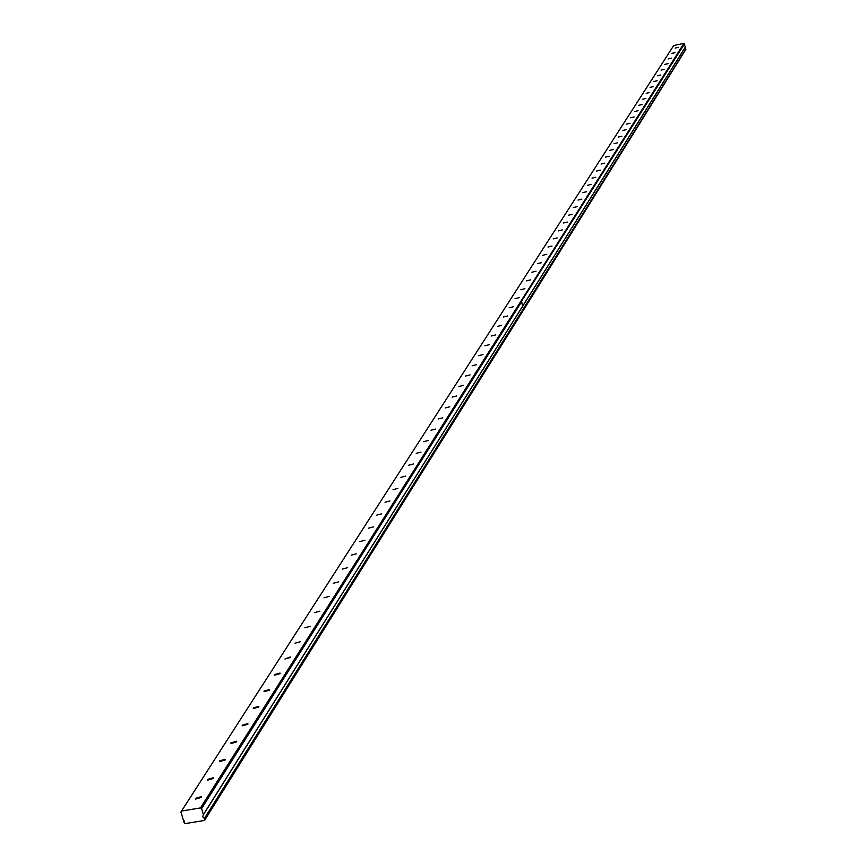 <?xml version="1.0" encoding="UTF-8"?>
<svg xmlns="http://www.w3.org/2000/svg" width="867" height="867" viewBox="0 0 867 867"><rect width="100%" height="100%" fill="white"/><g stroke="black" fill="none" stroke-linecap="round" stroke-linejoin="round"><path stroke-width="1.3" d="M678.428 47.295L675.144 48.086L678.428 47.295M201.393 797.391L201.231 796.632L195.411 798.377L195.574 799.136L201.393 797.391M213.445 778.447L213.293 777.721L207.516 779.433L207.668 780.159L213.445 778.447M225.203 759.947L225.073 759.254L219.351 760.933L219.492 761.627L225.203 759.947M236.702 741.881L236.572 741.22L230.904 742.867L231.023 743.528L236.702 741.881M247.919 724.227L247.81 723.587L242.186 725.202L242.305 725.852L247.919 724.227M258.897 706.973L258.789 706.367L253.218 707.949L253.327 708.567L258.897 706.973M269.615 690.11L269.518 689.525L264.001 691.086L264.099 691.682L269.615 690.11M280.106 673.626L280.019 673.063L274.546 674.591L274.633 675.165L280.106 673.626M290.358 657.5L290.282 656.958L284.94 659.007L290.358 657.5M300.394 641.721L295.018 643.206L300.394 641.721M310.213 626.288L304.891 627.751L310.213 626.288M319.815 611.181L314.548 612.622L319.815 611.181M329.222 596.388L323.998 597.807L329.222 596.388M338.433 581.909L333.253 583.296L338.433 581.909M347.461 567.722L342.324 569.099L347.461 567.722M356.294 553.829L351.2 555.183L356.294 553.829M364.953 540.217L359.903 541.55L364.953 540.217M373.439 526.876L368.432 528.187L373.439 526.876M381.751 513.795L376.798 515.096L381.751 513.795M389.912 500.974L384.991 502.253L389.912 500.974M397.899 488.403L393.033 489.671L397.899 488.403M405.745 476.07L400.912 477.316L405.745 476.07M413.44 463.975L408.65 465.211L413.44 463.975M420.983 452.108L416.236 453.322L420.983 452.108M428.385 440.458L423.681 441.661L428.385 440.458M435.657 429.035L430.986 430.216L435.657 429.035M442.799 417.807L438.16 418.989L442.799 417.807M449.8 406.796L445.204 407.956L449.8 406.796M456.681 395.981L452.13 397.129L456.681 395.981M463.433 385.349L458.914 386.487L463.433 385.349M470.077 374.912L465.59 376.04L470.077 374.912M476.601 364.66L472.147 365.776L476.601 364.66M483.006 354.592L478.595 355.687L483.006 354.592M489.302 344.687L484.924 345.77L489.302 344.687M495.49 334.955L491.145 336.028L495.49 334.955M501.57 325.385L497.268 326.447L501.57 325.385M507.553 315.978L503.283 317.029L507.553 315.978M513.437 306.723L509.2 307.774L513.437 306.723M519.225 297.63L515.02 298.66L519.225 297.63M524.914 288.678L520.742 289.708L524.914 288.678M530.517 279.878L526.367 280.897L530.517 279.878M536.023 271.219L531.904 272.227L536.023 271.219M541.442 262.701L537.356 263.687L541.442 262.701M546.774 254.313L542.72 255.299L546.774 254.313M552.03 246.055L548.009 247.03L552.03 246.055M557.188 237.926L553.2 238.902L557.188 237.926M562.282 229.928L558.315 230.893L562.282 229.928M567.289 222.05L563.355 223.003L567.289 222.05M572.22 214.301L568.318 215.244L572.22 214.301M577.086 206.66L573.206 207.592L577.086 206.66M581.865 199.128L578.018 200.06L581.865 199.128M586.58 191.715L582.754 192.637L586.58 191.715M591.229 184.422L587.425 185.332L591.229 184.422M595.802 177.226L592.031 178.125L595.802 177.226M600.311 170.138L596.561 171.037L600.311 170.138M604.754 163.148L601.037 164.036L604.754 163.148M609.133 156.255L605.437 157.144L609.133 156.255M613.446 149.471L609.783 150.349L613.446 149.471M617.705 142.784L614.064 143.651L617.705 142.784M621.899 136.184L618.279 137.051L621.899 136.184M626.039 129.671L622.441 130.538L626.039 129.671M630.114 123.266L626.548 124.111L630.114 123.266M634.145 116.937L630.591 117.782L634.145 116.937M638.112 110.694L634.59 111.54L638.112 110.694M642.024 104.539L638.524 105.373L642.024 104.539M645.882 98.47L642.404 99.293L645.882 98.47M649.697 92.476L646.24 93.3L649.697 92.476M653.458 86.57L650.022 87.383L653.458 86.57M657.164 80.729L653.751 81.541L657.164 80.729M660.827 74.974L657.435 75.787L660.827 74.974M664.436 69.295L661.066 70.097L664.436 69.295M668.002 63.692L664.653 64.483L668.013 63.605M671.524 58.154L668.197 58.945L671.524 58.154M674.992 52.692L671.697 53.396L675.003 52.605M184.541 820.951L183.912 822.079L184.92 823.65L204.558 820.431L204.579 818.697L523.484 308.934L523.744 309.682L523.386 308.739L204.395 818.491L202.78 816.855L203.387 814.622L201.61 808.608L200.494 807.914L181.539 811.035L673.702 45.539L683.965 43.35L200.494 807.914M523.527 308.869L685.916 49.289L684.995 47.707M684.551 43.718L521.327 301.553L522.725 306.051L685.342 47.143L683.965 43.35M685.916 49.289L523.744 309.682M181.539 811.035L180.932 812.011L182.709 818.025L183.977 821.84L184.53 820.973M521.609 301.781L201.61 808.608M522.725 306.159L521.652 301.705M203.387 814.763L522.725 306.051L203.387 814.622M204.926 819.846L523.69 309.757M685.819 49.181L523.386 308.739M685.363 47.046L522.768 305.975M201.231 796.632L201.437 797.326M213.293 777.721L213.488 778.382M225.073 759.254L225.247 759.871M236.572 741.22L236.745 741.805M247.81 723.587L247.973 724.151M685.342 47.143L522.747 306.127M522.714 306.181L203.366 814.817"/></g></svg>
